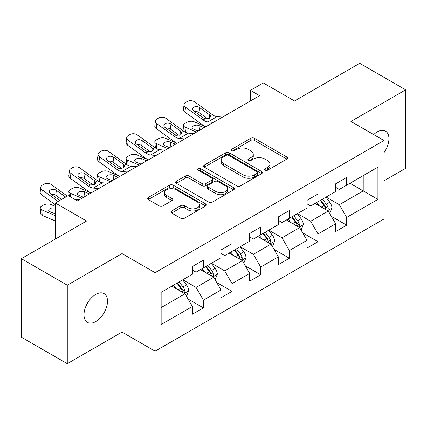 <?xml version="1.0" encoding="UTF-8"?>
<svg xmlns="http://www.w3.org/2000/svg" width="427" height="427" viewBox="0 0 427 427"><rect width="100%" height="100%" fill="white"/><g stroke="black" fill="none" stroke-linecap="round" stroke-linejoin="round"><path stroke-width="0.64" d="M265.172 170.154A1.783 1.03 0 0 0 267.697 170.154L286.853 159.09A2.551 1.473 0 0 0 287.601 158.049A2.551 1.473 0 0 0 286.853 157.008L254.396 138.273A2.551 1.473 0 0 0 250.793 138.273L231.631 149.333A1.783 1.03 0 0 0 231.108 150.058A1.783 1.03 0 0 0 231.631 150.79A1.783 1.03 0 0 0 234.156 150.79L236.638 149.359A8.161 4.713 0 0 1 248.178 149.359L250.884 150.918A8.161 4.713 0 0 1 253.27 154.248A8.161 4.713 0 0 1 250.884 157.584L248.402 159.015A1.783 1.03 0 0 0 247.879 159.741A1.783 1.03 0 0 0 248.402 160.472A1.783 1.03 0 0 0 250.927 160.472L253.408 159.041A8.161 4.713 0 0 1 264.948 159.041L267.649 160.6A8.161 4.713 0 0 1 270.04 163.931A8.161 4.713 0 0 1 267.649 167.261L265.172 168.697A1.783 1.03 0 0 0 264.649 169.423A1.783 1.03 0 0 0 265.172 170.154L265.172 168.697M95.749 321.574A16.626 9.597 120 0 0 106.611 306.922A16.626 9.597 120 0 0 104.06 293.6A16.626 9.597 120 0 0 95.749 294.422A16.626 9.597 120 0 0 84.888 309.073A16.626 9.597 120 0 0 87.434 322.396A16.626 9.597 120 0 0 95.749 321.574M383.974 152.669A16.626 9.597 120 0 0 385.49 131.116A16.626 9.597 120 0 0 377.174 131.943A16.626 9.597 120 0 0 373.673 134.585M171.633 210.933A2.551 1.473 0 0 0 170.885 211.973A2.551 1.473 0 0 0 171.633 213.014L180.738 218.272A2.551 1.473 0 0 0 184.347 218.272L205.622 205.99A2.551 1.473 0 0 0 206.369 204.949A2.551 1.473 0 0 0 205.622 203.909L173.165 185.169A2.551 1.473 0 0 0 169.562 185.169L148.281 197.455A2.551 1.473 0 0 0 147.534 198.496A2.551 1.473 0 0 0 148.281 199.537L159.282 205.883A2.551 1.473 0 0 0 162.89 205.883L171.996 200.631A2.551 1.473 0 0 0 172.743 199.585A2.551 1.473 0 0 0 171.996 198.544L166.541 195.395A6.821 3.939 0 0 1 164.544 192.614A6.821 3.939 0 0 1 168.75 188.974A6.821 3.939 0 0 1 176.186 189.828L197.552 202.163A6.821 3.939 0 0 1 199.553 204.949A6.821 3.939 0 0 1 195.342 208.589A6.821 3.939 0 0 1 187.907 207.735L184.347 205.675A2.551 1.473 0 0 0 180.738 205.675L171.633 210.933L171.633 213.014M383.974 180.834L405.65 168.318L405.65 89.835L359.726 63.319L294.513 100.969L263.283 82.939L250.425 90.364L259.611 95.669L77.378 200.877L68.192 195.577L55.334 203.001L55.334 239.061M67.274 285.193L67.274 363.681L122.015 332.073L122.015 253.59L67.274 285.193L21.35 258.682L86.564 221.031L55.334 203.001M122.015 253.59L155.081 272.682L383.974 140.531L383.974 219.014L155.081 351.165L155.081 272.682M405.65 89.835L350.909 121.439L383.974 140.531M236.82 185.9A2.551 1.473 0 0 0 240.422 185.9L261.698 173.613A2.551 1.473 0 0 0 262.445 172.572A2.551 1.473 0 0 0 261.698 171.531L229.246 152.791A2.551 1.473 0 0 0 225.637 152.791L204.362 165.078A2.551 1.473 0 0 0 203.615 166.119A2.551 1.473 0 0 0 204.362 167.16L236.82 185.9M198.854 170.538A1.783 1.03 0 0 1 200.663 170.789L200.663 168.67L233.66 187.72A2.551 1.473 0 0 1 234.407 188.761A2.551 1.473 0 0 1 233.66 189.802L212.384 202.088A2.551 1.473 0 0 1 208.776 202.088L176.324 183.348L176.324 181.267A2.551 1.473 0 0 0 175.577 182.308A2.551 1.473 0 0 0 176.324 183.348M176.324 181.267L185.43 176.009A2.551 1.473 0 0 1 189.033 176.009L202.195 183.61A2.551 1.473 0 0 0 205.803 183.61L211.845 180.119A2.551 1.473 0 0 0 212.593 179.078A2.551 1.473 0 0 0 211.845 178.038L198.139 170.127A1.783 1.03 0 0 1 197.616 169.396A1.783 1.03 0 0 1 198.72 168.446A1.783 1.03 0 0 1 200.663 168.67M67.274 363.681L21.35 337.165L21.35 258.682M188.056 299.039L203.396 307.894L203.396 300.149L221.031 289.97L221.031 297.71L232.053 291.347L232.053 283.603L249.688 273.424L249.688 281.163L260.71 274.801L260.71 267.062L278.345 256.878L278.345 264.623L289.367 258.255L289.367 250.516L307.002 240.332L307.002 248.076L318.024 241.714L318.024 233.969L335.659 223.785L335.659 231.53L346.681 225.168L346.681 217.423L377.911 199.393L377.911 167.154L363.217 175.636L363.217 190.912L377.911 199.393M203.396 307.894L192.374 314.256L192.374 306.511L161.144 324.541L161.144 292.303L192.374 274.273L192.374 266.528L203.396 260.166L203.396 267.905L221.031 257.727L221.031 249.982L232.053 243.62L232.053 251.364L249.688 241.18L249.688 233.441L260.71 227.073L260.71 234.818L278.345 224.634L278.345 216.895L289.367 210.532L289.367 218.272L307.002 208.093L307.002 200.348L318.024 193.986L318.024 201.725L335.659 191.547L335.659 183.802L346.681 177.44L346.681 185.185L377.911 167.154M200.455 269.602L213.681 277.24L196.046 287.424L182.82 279.786M192.374 270.029L196.046 272.148L203.396 267.905M196.046 287.424L203.396 300.149M213.681 277.24L221.031 289.97M229.112 253.062L242.339 260.694L224.703 270.878L211.477 263.24M221.031 253.483L224.703 255.608L232.053 251.364M224.703 270.878L232.053 283.603M242.339 260.694L249.688 273.424M257.769 236.515L270.996 244.153L253.36 254.332L240.134 246.694M249.688 236.937L253.36 239.061L260.71 234.818M253.36 254.332L260.71 267.062M270.996 244.153L278.345 256.878M286.426 219.969L299.653 227.607L282.017 237.786L268.791 230.153M278.345 220.396L282.017 222.515L289.367 218.272M282.017 237.786L289.367 250.516M299.653 227.607L307.002 240.332M315.083 203.423L328.315 211.061L310.68 221.245L297.448 213.607M307.002 203.85L310.68 205.969L318.024 201.725M310.68 221.245L318.024 233.969M328.315 211.061L335.659 223.785M349.991 183.274L363.217 190.912L339.337 204.698L326.105 197.06M335.659 187.304L339.337 189.423L346.681 185.185M339.337 204.698L346.681 217.423M122.015 332.073L155.081 351.165M250.425 90.364L250.425 100.969M161.144 307.573L185.024 293.787L171.798 286.149M185.024 293.787L192.374 306.511M331.341 216.313L346.681 225.168M302.684 232.854L318.024 241.714M274.027 249.4L289.367 258.255M245.37 265.946L260.71 274.801M216.713 282.493L232.053 291.347M265.882 170.405L267.649 169.386A8.161 4.713 0 0 0 270.04 166.055L270.04 163.931M253.27 154.248L253.27 156.373A8.161 4.713 0 0 1 250.884 159.703L249.117 160.723M286.821 159.111L254.396 140.392A2.551 1.473 0 0 0 250.793 140.392L232.347 151.041M261.666 173.634L229.246 154.916A2.551 1.473 0 0 0 225.637 154.916L204.394 167.181M257.193 173.303A1.783 1.03 0 0 0 257.716 172.572A1.783 1.03 0 0 0 257.193 171.846L228.701 155.396A1.783 1.03 0 0 0 226.177 155.396L223.567 156.906A8.161 4.713 0 0 0 221.175 160.237A8.161 4.713 0 0 0 223.567 163.568L243.038 174.808A8.161 4.713 0 0 0 254.577 174.808L257.193 173.303L257.193 175.422A1.783 1.03 0 0 0 257.716 174.696L257.716 172.572M221.175 160.237L221.175 162.356A8.161 4.713 0 0 0 223.567 165.687L223.567 163.568M257.193 175.422L254.577 176.933A8.161 4.713 0 0 1 243.038 176.933L223.567 165.687M176.356 183.364L185.43 178.128L185.43 176.009M212.593 179.078L212.593 181.203A2.551 1.473 0 0 1 211.845 182.244L205.803 185.729A2.551 1.473 0 0 1 202.195 185.729L189.033 178.128A2.551 1.473 0 0 0 185.43 178.128M200.663 170.789L233.628 189.823M215.854 191.493A6.821 3.939 0 0 0 223.289 192.347A6.821 3.939 0 0 0 227.5 188.707A6.821 3.939 0 0 0 225.504 185.926L217.973 181.576A2.551 1.473 0 0 0 214.37 181.576L208.328 185.067A2.551 1.473 0 0 0 207.581 186.108A2.551 1.473 0 0 0 208.328 187.149L215.854 191.493L215.854 193.612A6.821 3.939 0 0 0 223.289 194.466A6.821 3.939 0 0 0 227.5 190.832L227.5 188.707M207.581 186.108L207.581 188.227A2.551 1.473 0 0 0 208.328 189.268L208.328 187.149M215.854 193.612L208.328 189.268M199.553 204.949L199.553 207.068A6.821 3.939 0 0 1 195.342 210.708A6.821 3.939 0 0 1 187.907 209.854L184.347 207.8A2.551 1.473 0 0 0 180.738 207.8L171.67 213.036M164.544 192.614L164.544 194.733A6.821 3.939 0 0 0 166.541 197.52L166.541 195.395M171.958 200.647L166.541 197.52M205.59 206.011L173.165 187.293A2.551 1.473 0 0 0 169.562 187.293L148.318 199.553M329.761 213.575L331.95 208.072A6.885 3.976 -120 0 0 329.751 202.206L325.961 197.146M205.745 126.766L194.146 121.764A5.193 2.599 -5.9 0 0 186.829 122.309L184.992 123.371A5.193 2.599 -5.9 0 0 183.466 125.474A5.193 2.599 -5.9 0 0 184.96 127.065L185.499 132.29M319.353 205.889L316.775 202.451M196.559 132.071L184.96 127.065M327.247 210.447L328.08 209.566L328.23 208.365A6.885 3.976 -120 0 0 326.26 204.223L322.47 199.163M320.746 200.156L324.952 205.771A3.507 2.023 60 0 1 325.587 206.839L328.23 208.365M204.09 127.721L199.051 125.549A4.158 2.082 174.1 0 0 193.196 125.986A4.158 2.082 174.1 0 0 191.979 127.668A4.158 2.082 174.1 0 0 193.175 128.943L198.213 131.116M184.176 131.532A5.193 2.599 174.1 0 1 184.042 131.068L183.466 125.474M198.672 130.854A4.158 2.082 -5.9 0 0 197.311 130.726M320.266 200.434L324.056 205.494A6.885 3.976 60 0 1 326.025 209.636M213.351 122.378L207.874 121.908A12.991 7.499 60 0 1 203.129 119.928L185.537 107.209L184.96 112.136A5.193 3.352 -173.3 0 1 183.477 109.413L184.048 104.482A5.193 3.352 6.7 0 0 185.537 107.209M205.771 126.75A19.482 11.251 60 0 1 202.553 124.86L184.96 112.136M222.536 117.073L217.06 116.603A12.991 7.499 60 0 1 212.31 114.628L194.723 101.904A5.193 3.352 6.7 0 0 187.405 101.391L185.564 102.448A5.193 3.352 6.7 0 0 184.048 104.482M209.454 118.194L209.305 114.601L210.532 116.518L209.321 118.274L205.104 118.786L203.428 117.996L193.751 110.999A4.158 2.679 -173.3 0 1 192.561 108.821A4.158 2.679 -173.3 0 1 193.773 107.193A4.158 2.679 -173.3 0 1 199.628 107.604L199.051 112.531L207.784 118.845M199.051 112.531A4.158 2.679 6.7 0 0 194.611 111.618M209.305 114.601L199.628 107.604M301.104 230.121L303.293 224.613A6.885 3.976 -120 0 0 301.094 218.752L297.304 213.692M177.088 143.312L165.489 138.305A5.193 2.599 -5.9 0 0 158.171 138.855L156.33 139.917A5.193 2.599 -5.9 0 0 154.809 142.02A5.193 2.599 -5.9 0 0 156.303 143.611L156.842 148.836M290.696 222.43L288.118 218.992M167.902 148.617L156.303 143.611M298.59 226.993L299.423 226.107L299.573 224.906A6.885 3.976 -120 0 0 297.603 220.77L293.813 215.704M292.089 216.702L296.295 222.318A3.507 2.023 60 0 1 296.93 223.38L299.573 224.906M175.433 144.267L170.394 142.095A4.158 2.082 174.1 0 0 164.539 142.533A4.158 2.082 174.1 0 0 163.322 144.214A4.158 2.082 174.1 0 0 164.518 145.484L169.556 147.662M155.519 148.078A5.193 2.599 174.1 0 1 155.385 147.614L154.809 142.02M170.01 147.395A4.158 2.082 -5.9 0 0 168.654 147.272M291.609 216.98L295.399 222.04A6.885 3.976 60 0 1 297.368 226.182M272.447 246.667L274.636 241.159A6.885 3.976 -120 0 0 272.437 235.298L268.647 230.238M148.431 159.858L136.832 154.852A5.193 2.599 -5.9 0 0 129.514 155.401L127.673 156.463A5.193 2.599 -5.9 0 0 126.152 158.566A5.193 2.599 -5.9 0 0 127.646 160.157L128.185 165.377M262.039 238.976L259.461 235.539M139.245 165.158L127.646 160.157M269.933 243.534L270.766 242.653L270.915 241.452A6.885 3.976 -120 0 0 268.946 237.311L265.156 232.251M263.432 233.249L267.638 238.864A3.507 2.023 60 0 1 268.273 239.926L270.915 241.452M146.776 160.814L141.737 158.636A4.158 2.082 174.1 0 0 135.882 159.079A4.158 2.082 174.1 0 0 134.665 160.76A4.158 2.082 174.1 0 0 135.861 162.03L140.899 164.203M126.862 164.625A5.193 2.599 174.1 0 1 126.728 164.16L126.152 158.566M141.353 163.941A4.158 2.082 -5.9 0 0 139.997 163.813M262.952 233.526L266.742 238.586A6.885 3.976 60 0 1 268.711 242.728M184.694 138.919L179.217 138.455A12.991 7.499 60 0 1 174.472 136.475L156.88 123.75L156.303 128.682A5.193 3.352 -173.3 0 1 154.82 125.96L155.391 121.028A5.193 3.352 6.7 0 0 156.88 123.75M177.114 143.296A19.482 11.251 60 0 1 173.896 141.401L156.303 128.682M193.879 133.619L188.403 133.149A12.991 7.499 60 0 1 183.653 131.169L166.066 118.45A5.193 3.352 6.7 0 0 158.748 117.932L156.906 118.994A5.193 3.352 6.7 0 0 155.391 121.028M180.797 134.735L180.648 131.148L181.875 133.064L180.664 134.82L176.447 135.332L174.771 134.542L165.094 127.545A4.158 2.679 -173.3 0 1 163.904 125.362A4.158 2.679 -173.3 0 1 165.116 123.739A4.158 2.679 -173.3 0 1 170.971 124.15L170.394 129.077L179.126 135.391M170.394 129.077A4.158 2.679 6.7 0 0 165.954 128.164M180.648 131.148L170.971 124.15M156.036 155.465L150.56 154.996A12.991 7.499 60 0 1 145.815 153.021L128.223 140.296L127.646 145.228A5.193 3.352 -173.3 0 1 126.157 142.501L126.734 137.574A5.193 3.352 6.7 0 0 128.223 140.296M148.457 159.842A19.482 11.251 60 0 1 145.239 157.947L127.646 145.228M165.222 150.165L159.746 149.696A12.991 7.499 60 0 1 154.996 147.715L137.409 134.996A5.193 3.352 6.7 0 0 130.086 134.478L128.249 135.54A5.193 3.352 6.7 0 0 126.734 137.574M152.14 151.281L151.991 147.694L153.218 149.61L152.007 151.361L147.79 151.879L146.114 151.083L136.437 144.086A4.158 2.679 -173.3 0 1 135.247 141.908A4.158 2.679 -173.3 0 1 136.459 140.28A4.158 2.679 -173.3 0 1 142.314 140.696L141.737 145.623L150.469 151.937M141.737 145.623A4.158 2.679 6.7 0 0 137.297 144.71M151.991 147.694L142.314 140.696M243.79 263.208L245.979 257.705A6.885 3.976 -120 0 0 243.78 251.845L239.99 246.779M119.773 176.404L108.175 171.398A5.193 2.599 -5.9 0 0 100.857 171.948L99.016 173.004A5.193 2.599 -5.9 0 0 97.495 175.113A5.193 2.599 -5.9 0 0 98.989 176.698L99.528 181.923M233.377 255.522L230.804 252.085M110.588 181.705L98.989 176.698M241.276 260.08L242.109 259.2L242.258 257.999A6.885 3.976 -120 0 0 240.289 253.857L236.499 248.797M234.775 249.79L238.981 255.405A3.507 2.023 60 0 1 239.616 256.472L242.258 257.999M118.119 177.354L113.08 175.182A4.158 2.082 174.1 0 0 107.225 175.62A4.158 2.082 174.1 0 0 106.008 177.306A4.158 2.082 174.1 0 0 107.204 178.577L112.242 180.749M98.205 181.165A5.193 2.599 174.1 0 1 98.071 180.706L97.495 175.113M112.696 180.488A4.158 2.082 -5.9 0 0 111.34 180.359M234.295 250.067L238.085 255.132A6.885 3.976 60 0 1 240.054 259.269M215.133 279.754L217.322 274.251A6.885 3.976 -120 0 0 215.123 268.386L211.333 263.326M91.116 192.945L79.518 187.944A5.193 2.599 -5.9 0 0 72.2 188.488L70.359 189.551A5.193 2.599 -5.9 0 0 68.838 191.654A5.193 2.599 -5.9 0 0 70.332 193.244L70.722 197.034M204.72 272.068L202.147 268.631M81.931 198.251L70.332 193.244M212.619 276.627L213.452 275.746L213.601 274.545A6.885 3.976 -120 0 0 211.632 270.403L207.842 265.343M206.118 266.336L210.324 271.951A3.507 2.023 60 0 1 210.959 273.018L213.601 274.545M89.462 193.901L84.423 191.728A4.158 2.082 174.1 0 0 78.568 192.166A4.158 2.082 174.1 0 0 77.351 193.853A4.158 2.082 174.1 0 0 78.547 195.123L83.585 197.295M84.039 197.034A4.158 2.082 -5.9 0 0 82.683 196.906M205.638 266.613L209.427 271.673A6.885 3.976 60 0 1 211.397 275.815M186.476 296.301L188.665 290.792A6.885 3.976 -120 0 0 186.466 284.932L182.676 279.872M55.334 206.417L50.861 204.485A5.193 2.599 -5.9 0 0 43.543 205.035L41.702 206.097A5.193 2.599 -5.9 0 0 40.181 208.2A5.193 2.599 -5.9 0 0 41.675 209.79L42.252 215.384A5.193 2.599 174.1 0 1 40.757 213.794L40.181 208.2M176.063 288.615L173.49 285.172M55.334 215.683L41.675 209.79M55.334 221.031L42.252 215.384M183.962 293.173L184.795 292.292L184.944 291.086A6.885 3.976 -120 0 0 182.975 286.949L179.185 281.884M177.461 282.882L181.667 288.497A3.507 2.023 60 0 1 182.302 289.565L184.944 291.086M55.334 208.114A4.158 2.082 174.1 0 0 49.911 208.712A4.158 2.082 174.1 0 0 48.694 210.394A4.158 2.082 174.1 0 0 49.89 211.669L55.334 214.018M55.334 213.569A4.158 2.082 -5.9 0 0 54.026 213.452M176.981 283.16L180.77 288.22A6.885 3.976 60 0 1 182.74 292.362M127.379 172.012L121.903 171.542A12.991 7.499 60 0 1 117.153 169.567L99.566 156.842L98.989 161.769A5.193 3.352 -173.3 0 1 97.5 159.047L98.077 154.12A5.193 3.352 6.7 0 0 99.566 156.842M119.8 176.383A19.482 11.251 60 0 1 116.582 174.494L98.989 161.769M136.565 166.706L131.089 166.242A12.991 7.499 60 0 1 126.339 164.262L108.752 151.537A5.193 3.352 6.7 0 0 101.429 151.025L99.592 152.087A5.193 3.352 6.7 0 0 98.077 154.12M123.483 167.827L123.334 164.235L124.561 166.151L123.35 167.907L119.133 168.425L117.457 167.63L107.78 160.632A4.158 2.679 -173.3 0 1 106.59 158.454A4.158 2.679 -173.3 0 1 107.801 156.826A4.158 2.679 -173.3 0 1 113.657 157.237L113.08 162.169L121.812 168.484M113.08 162.169A4.158 2.679 6.7 0 0 108.639 161.257M123.334 164.235L113.657 157.237M98.722 188.558L93.246 188.088A12.991 7.499 60 0 1 88.496 186.108L70.909 173.389L70.332 178.315A5.193 3.352 -173.3 0 1 68.843 175.593L69.42 170.661A5.193 3.352 6.7 0 0 70.909 173.389M91.143 192.929A19.482 11.251 60 0 1 87.925 191.04L70.332 178.315M107.908 183.252L102.432 182.783A12.991 7.499 60 0 1 97.682 180.808L80.095 168.083A5.193 3.352 6.7 0 0 72.771 167.571L70.935 168.628A5.193 3.352 6.7 0 0 69.42 170.661M94.826 184.373L94.677 180.781L95.904 182.697L94.693 184.453L90.476 184.966L88.8 184.176L79.123 177.178A4.158 2.679 -173.3 0 1 77.933 175.001A4.158 2.679 -173.3 0 1 79.144 173.373A4.158 2.679 -173.3 0 1 85 173.784L84.423 178.716L93.155 185.024M84.423 178.716A4.158 2.679 6.7 0 0 79.982 177.797M94.677 180.781L85 173.784M58.104 201.4L42.252 189.935L41.675 194.861A5.193 3.352 -173.3 0 1 40.186 192.139L40.762 187.207A5.193 3.352 6.7 0 0 42.252 189.935M55.334 204.741L41.675 194.861M67.29 196.094L51.437 184.629A5.193 3.352 6.7 0 0 44.114 184.117L42.278 185.174A5.193 3.352 6.7 0 0 40.762 187.207M79.246 199.799L74.858 199.425M59.759 200.444L50.466 193.725A4.158 2.679 -173.3 0 1 49.276 191.542A4.158 2.679 -173.3 0 1 50.487 189.919A4.158 2.679 -173.3 0 1 56.343 190.33L55.766 195.256L61.525 199.425M55.766 195.256A4.158 2.679 6.7 0 0 51.325 194.344M65.635 197.05L56.343 190.33M267.649 169.386L267.649 167.261M248.402 160.472L248.402 159.015M250.884 159.703L250.884 157.584M231.631 150.79L231.631 149.333M250.793 140.392L250.793 138.273M254.396 140.392L254.396 138.273M286.853 159.09L286.853 157.008M204.362 167.16L204.362 165.078M225.637 154.916L225.637 152.791M229.246 154.916L229.246 152.791M261.698 173.613L261.698 171.531M243.038 176.933L243.038 174.808M254.577 176.933L254.577 174.808M189.033 178.128L189.033 176.009M202.195 185.729L202.195 183.61M205.803 185.729L205.803 183.61M211.845 182.244L211.845 180.119M233.66 189.802L233.66 187.72M180.738 207.8L180.738 205.675M184.347 207.8L184.347 205.675M187.907 209.854L187.907 207.735M171.996 200.631L171.996 198.544M148.281 199.537L148.281 197.455M169.562 187.293L169.562 185.169M173.165 187.293L173.165 185.169M205.622 205.99L205.622 203.909M327.632 210.666L331.902 208.205M326.26 204.223L329.751 202.206M321.366 207.047L324.056 205.494M199.051 125.549L199.548 130.347M205.104 118.786L203.129 119.928M212.31 114.628L210.335 115.77M217.06 116.603L207.874 121.908M298.975 227.212L303.245 224.746M297.603 220.77L301.094 218.752M292.708 223.593L295.399 222.04M170.394 142.095L170.891 146.888M270.318 243.758L274.588 241.292M268.946 237.311L272.437 235.298M264.051 240.139L266.742 238.586M141.737 158.636L142.234 163.434M176.447 135.332L174.472 136.475M183.653 131.169L181.678 132.317M188.403 133.149L179.217 138.455M147.79 151.879L145.815 153.021M154.996 147.715L153.021 148.858M159.746 149.696L150.56 154.996M241.661 260.305L245.931 257.839M240.289 253.857L243.78 251.845M235.394 256.686L238.085 255.132M113.08 175.182L113.577 179.98M213.004 276.851L217.274 274.385M211.632 270.403L215.123 268.386M206.737 273.232L209.427 271.673M84.423 191.728L84.92 196.527M184.347 293.392L188.617 290.926M182.975 286.949L186.466 284.932M178.08 289.773L180.77 288.22M119.133 168.425L117.153 169.567M126.339 164.262L124.364 165.404M131.089 166.242L121.903 171.542M90.476 184.966L88.496 186.108M97.682 180.808L95.707 181.95M102.432 182.783L93.246 188.088M68.838 191.654L69.307 196.217"/></g></svg>
